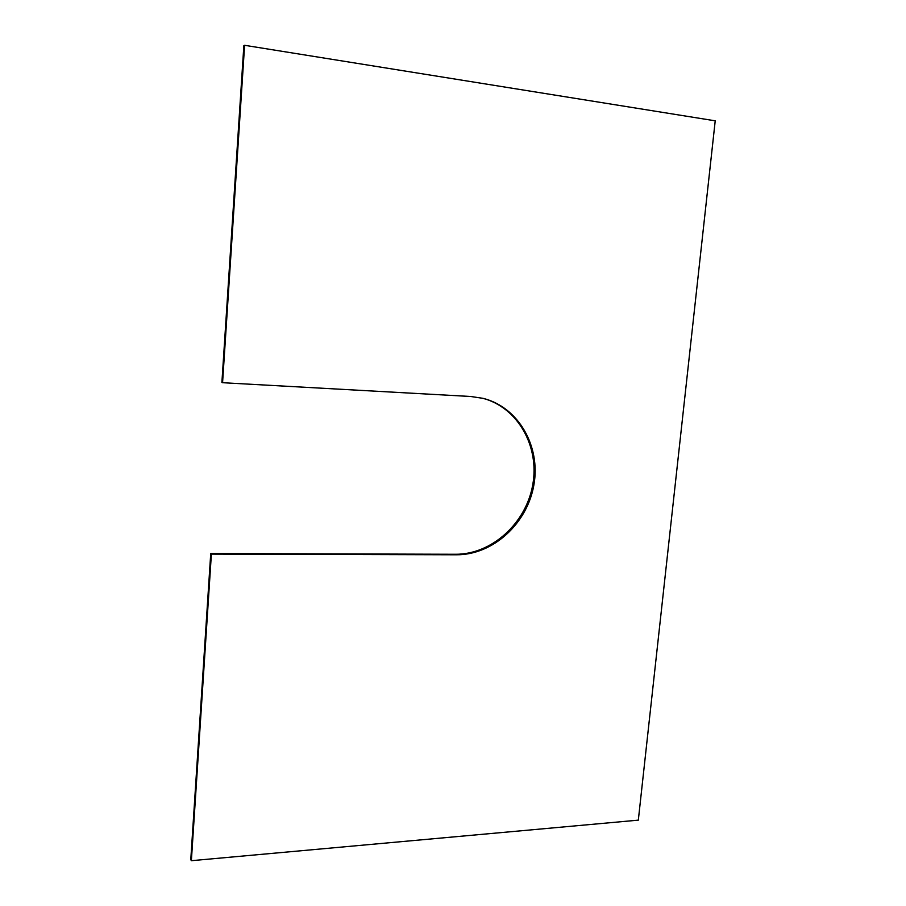 <?xml version="1.0" encoding="UTF-8"?>
<svg xmlns="http://www.w3.org/2000/svg" width="906" height="906" viewBox="0 0 906 906"><rect width="100%" height="100%" fill="white"/><g stroke="black" fill="none" stroke-linecap="round" stroke-linejoin="round"><path stroke-width="1.36" d="M482.536 398.221C517.836 407.292 539.75 446.499 532.751 484.801C526.092 523.158 491.947 554.449 455.571 554.268L456.556 554.789C493.091 554.959 527.349 523.453 533.894 484.914C540.814 446.42 518.594 407.168 483.057 398.346L470.701 396.488L222.57 382.706L244.597 45.3L715.219 120.826L638.322 820.145L191.37 860.7L211.381 554.11L210.736 553.555L190.781 859.635L191.37 860.7M456.556 554.789L211.381 554.11M455.571 554.268L210.736 553.555M244.597 45.3L243.861 45.662L221.902 382.445L222.57 382.706"/></g></svg>
